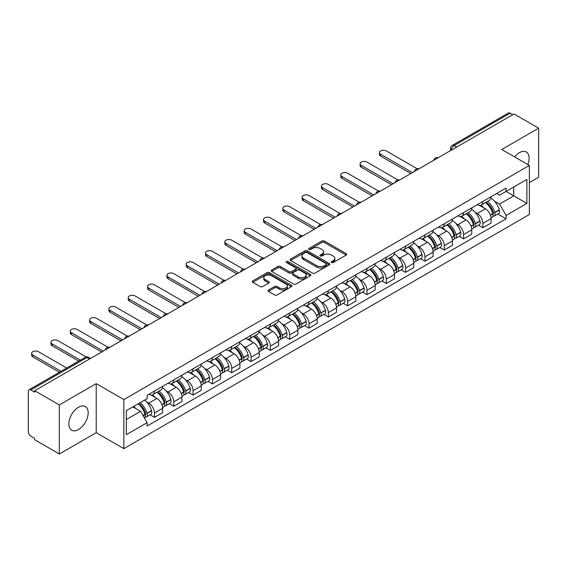<?xml version="1.0" encoding="UTF-8"?>
<svg xmlns="http://www.w3.org/2000/svg" width="567" height="567" viewBox="0 0 567 567"><rect width="100%" height="100%" fill="white"/><g stroke="black" fill="none" stroke-linecap="round" stroke-linejoin="round"><path stroke-width="0.85" d="M331.589 262.514A1.205 0.695 0 0 0 333.297 262.514L346.21 255.051A1.722 0.992 0 0 0 346.713 254.349A1.722 0.992 0 0 0 346.21 253.647L324.331 241.018A1.722 0.992 0 0 0 321.893 241.018L308.98 248.474A1.205 0.695 0 0 0 308.625 248.963A1.205 0.695 0 0 0 308.98 249.459A1.205 0.695 0 0 0 310.681 249.459L312.353 248.488A5.5 3.175 0 0 1 320.135 248.488L321.957 249.544A5.5 3.175 0 0 1 323.566 251.791A5.5 3.175 0 0 1 321.957 254.037L320.284 255.001A1.205 0.695 0 0 0 319.93 255.49A1.205 0.695 0 0 0 320.284 255.986A1.205 0.695 0 0 0 321.985 255.986L323.658 255.022A5.5 3.175 0 0 1 331.44 255.022L333.261 256.071A5.5 3.175 0 0 1 334.877 258.318A5.5 3.175 0 0 1 333.261 260.565L331.589 261.529A1.205 0.695 0 0 0 331.241 262.018A1.205 0.695 0 0 0 331.589 262.514L331.589 261.529M78.515 429.538A13.665 7.888 120 0 0 87.438 417.496A13.665 7.888 120 0 0 85.348 406.553A13.665 7.888 120 0 0 78.515 407.226A13.665 7.888 120 0 0 69.585 419.268A13.665 7.888 120 0 0 71.683 430.211A13.665 7.888 120 0 0 78.515 429.538M527.813 164.565A13.665 7.888 120 0 0 526.282 151.977A13.665 7.888 120 0 0 519.45 152.651A13.665 7.888 120 0 0 514.616 156.939M268.524 290.006A1.722 0.992 0 0 0 268.021 290.708A1.722 0.992 0 0 0 268.524 291.41L274.662 294.96A1.722 0.992 0 0 0 277.093 294.96L291.445 286.675A1.722 0.992 0 0 0 291.948 285.974A1.722 0.992 0 0 0 291.445 285.272L269.559 272.635A1.722 0.992 0 0 0 267.128 272.635L252.783 280.92A1.722 0.992 0 0 0 252.28 281.622A1.722 0.992 0 0 0 252.783 282.323L260.196 286.604A1.722 0.992 0 0 0 262.627 286.604L268.765 283.061A1.722 0.992 0 0 0 269.268 282.359A1.722 0.992 0 0 0 268.765 281.657L265.087 279.531A4.6 2.658 0 0 1 263.74 277.653A4.6 2.658 0 0 1 266.582 275.201A4.6 2.658 0 0 1 271.593 275.775L286.002 284.095A4.6 2.658 0 0 1 287.349 285.974A4.6 2.658 0 0 1 284.506 288.426A4.6 2.658 0 0 1 279.496 287.852L277.093 286.463A1.722 0.992 0 0 0 274.662 286.463L268.524 290.006L268.524 291.41M123.847 399.572L96.227 383.625L59.315 404.937L34.665 390.706L514 113.967L538.65 128.199L501.738 149.504L529.358 165.451L123.847 399.572L123.847 448.632L529.358 214.51L529.358 165.451M312.474 273.131A1.722 0.992 0 0 0 314.905 273.131L329.25 264.846A1.722 0.992 0 0 0 329.753 264.144A1.722 0.992 0 0 0 329.25 263.442L307.371 250.805A1.722 0.992 0 0 0 304.94 250.805L290.587 259.091A1.722 0.992 0 0 0 290.084 259.792A1.722 0.992 0 0 0 290.587 260.494L312.474 273.131M286.881 262.769A1.205 0.695 0 0 1 288.1 262.939L288.1 261.515L310.347 274.357A1.722 0.992 0 0 1 310.851 275.059A1.722 0.992 0 0 1 310.347 275.76L296.002 284.046A1.722 0.992 0 0 1 293.571 284.046L271.685 271.409L277.823 267.893L277.823 266.462L271.685 270.005A1.722 0.992 0 0 0 271.182 270.707A1.722 0.992 0 0 0 271.685 271.409L271.685 270.005M277.823 267.893A1.722 0.992 0 0 1 280.254 267.893L280.254 266.462A1.722 0.992 0 0 0 277.823 266.462M280.254 266.462L289.135 271.586A1.722 0.992 0 0 0 291.566 271.586L295.634 269.233A1.722 0.992 0 0 0 296.137 268.531A1.722 0.992 0 0 0 295.634 267.83L286.399 262.493A1.205 0.695 0 0 1 286.044 262.004A1.205 0.695 0 0 1 286.789 261.359A1.205 0.695 0 0 1 288.1 261.515M59.315 404.937L59.315 453.997L34.665 439.765L34.665 438.334L30.831 436.115A3.501 2.02 -120 0 1 28.35 431.827L28.35 391.35A3.501 2.02 -120 0 1 29.073 389.749L85.185 357.352A3.501 2.02 60 0 1 86.935 357.529L30.831 389.919A3.501 2.02 -120 0 0 29.073 389.749M529.358 182.617L538.65 177.251L538.65 128.199M59.315 453.997L96.227 432.685L123.847 448.632M34.665 390.706L34.665 392.137L30.831 389.919M456.655 147.073L454.054 145.57A3.501 2.02 60 0 0 452.303 145.4L508.408 113.003A3.501 2.02 60 0 1 510.165 113.18L454.054 145.57A3.501 2.02 120 0 0 451.58 149.865L451.58 150.007M512.766 114.683L510.165 113.18M482.914 201.42A8.058 4.649 60 0 1 481.241 205.041L489.42 200.321A8.058 4.649 -120 0 0 491.086 196.699M475.153 212.32L477.216 213.511A8.058 4.649 60 0 1 482.914 223.377L491.086 218.656A8.058 4.649 -120 0 0 485.387 208.791L479.54 205.41M491.086 218.656L491.086 223.015L482.914 227.736L478.477 225.177M481.241 205.041A8.058 4.649 60 0 1 477.279 204.673M482.914 223.377L482.914 227.736M463.593 212.575A8.058 4.649 60 0 1 461.921 216.197L470.1 211.477A8.058 4.649 -120 0 0 471.765 207.855M459.157 236.333L463.593 238.891L471.765 234.171L471.765 229.812A8.058 4.649 -120 0 0 466.067 219.946L460.22 216.566M461.921 216.197A8.058 4.649 60 0 1 457.959 215.829M455.833 223.476L457.895 224.66A8.058 4.649 60 0 1 463.593 234.532L463.593 238.891M444.266 223.731A8.058 4.649 60 0 1 442.6 227.353L450.772 222.633A8.058 4.649 -120 0 0 452.445 219.011M439.836 247.488L444.266 250.047L452.445 245.327L452.445 240.968A8.058 4.649 -120 0 0 446.746 231.102L440.892 227.721M442.6 227.353A8.058 4.649 60 0 1 438.631 226.984M436.512 234.632L438.574 235.815A8.058 4.649 60 0 1 444.266 245.688L444.266 250.047M424.945 234.887A8.058 4.649 60 0 1 423.28 238.509L431.452 233.788A8.058 4.649 -120 0 0 433.124 230.167M420.516 258.644L424.945 261.203L433.124 256.482L433.124 252.124A8.058 4.649 -120 0 0 427.426 242.258L421.572 238.877M423.28 238.509A8.058 4.649 60 0 1 419.311 238.14M417.192 245.787L419.247 246.971A8.058 4.649 60 0 1 424.945 256.844L424.945 261.203M405.625 246.043A8.058 4.649 60 0 1 403.959 249.664L412.131 244.944A8.058 4.649 -120 0 0 413.797 241.322M401.195 269.8L405.625 272.358L413.797 267.638L413.797 263.279A8.058 4.649 -120 0 0 408.105 253.406L402.251 250.033M403.959 249.664A8.058 4.649 60 0 1 399.99 249.296M397.864 256.936L399.926 258.127A8.058 4.649 60 0 1 405.625 268L405.625 272.358M386.304 257.198A8.058 4.649 60 0 1 384.632 260.82L392.811 256.1A8.058 4.649 -120 0 0 394.476 252.478M381.867 280.956L386.304 283.514L394.476 278.794L394.476 274.435A8.058 4.649 -120 0 0 388.778 264.562L382.931 261.189M384.632 260.82A8.058 4.649 60 0 1 380.67 260.451M378.543 268.092L380.606 269.282A8.058 4.649 60 0 1 386.304 279.155L386.304 283.514M366.984 268.354A8.058 4.649 60 0 1 365.311 271.969L373.49 267.255A8.058 4.649 -120 0 0 375.156 263.634M362.547 292.111L366.984 294.67L375.156 289.95L375.156 285.591A8.058 4.649 -120 0 0 369.457 275.718L363.61 272.344M365.311 271.969A8.058 4.649 60 0 1 361.349 271.607M359.223 279.248L361.285 280.438A8.058 4.649 60 0 1 366.984 290.311L366.984 294.67M347.656 279.51A8.058 4.649 60 0 1 345.99 283.124L354.162 278.411A8.058 4.649 -120 0 0 355.835 274.789M343.226 303.267L347.656 305.826L355.835 301.105L355.835 296.747A8.058 4.649 -120 0 0 350.137 286.874L344.282 283.5M345.99 283.124A8.058 4.649 60 0 1 342.021 282.763M339.902 290.403L341.965 291.594A8.058 4.649 60 0 1 347.656 301.467L347.656 305.826M328.336 290.665A8.058 4.649 60 0 1 326.67 294.28L334.842 289.567A8.058 4.649 -120 0 0 336.514 285.945M323.906 314.423L328.336 316.981L336.514 312.261L336.514 307.902A8.058 4.649 -120 0 0 330.816 298.029L324.962 294.656M326.67 294.28A8.058 4.649 60 0 1 322.701 293.919M320.582 301.559L322.637 302.75A8.058 4.649 60 0 1 328.336 312.623L328.336 316.981M309.015 301.821A8.058 4.649 60 0 1 307.349 305.436L315.521 300.716A8.058 4.649 -120 0 0 317.187 297.101M304.585 325.578L309.015 328.137L317.187 323.417L317.187 319.058A8.058 4.649 -120 0 0 311.496 309.185L305.641 305.811M307.349 305.436A8.058 4.649 60 0 1 303.38 305.074M301.254 312.715L303.317 313.905A8.058 4.649 60 0 1 309.015 323.778L309.015 328.137M289.694 312.977A8.058 4.649 60 0 1 288.022 316.592L296.201 311.871A8.058 4.649 -120 0 0 297.866 308.257M285.258 336.734L289.694 339.293L297.866 334.573L297.866 330.214A8.058 4.649 -120 0 0 292.168 320.341L286.321 316.967M288.022 316.592A8.058 4.649 60 0 1 284.06 316.23M281.934 323.87L283.996 325.061A8.058 4.649 60 0 1 289.694 334.934L289.694 339.293M270.374 324.133A8.058 4.649 60 0 1 268.701 327.747L276.88 323.027A8.058 4.649 -120 0 0 278.546 319.412M265.937 347.89L270.374 350.449L278.546 345.728L278.546 341.369A8.058 4.649 -120 0 0 272.847 331.497L267 328.123M268.701 327.747A8.058 4.649 60 0 1 264.732 327.386M262.613 335.026L264.676 336.217A8.058 4.649 60 0 1 270.374 346.09L270.374 350.449M251.046 335.288A8.058 4.649 60 0 1 249.381 338.903L257.553 334.183A8.058 4.649 -120 0 0 259.225 330.568M246.617 359.046L251.046 361.604L259.225 356.884L259.225 352.525A8.058 4.649 -120 0 0 253.527 342.652L247.673 339.279M249.381 338.903A8.058 4.649 60 0 1 245.412 338.542M243.293 346.182L245.348 347.373A8.058 4.649 60 0 1 251.046 357.238L251.046 361.604M231.726 346.444A8.058 4.649 60 0 1 230.06 350.059L238.232 345.338A8.058 4.649 -120 0 0 239.898 341.724M227.296 370.201L231.726 372.76L239.905 368.04L239.905 363.681A8.058 4.649 -120 0 0 234.206 353.808L228.352 350.434M230.06 350.059A8.058 4.649 60 0 1 226.091 349.697M223.965 357.338L226.027 358.528A8.058 4.649 60 0 1 231.726 368.394L231.726 372.76M212.405 357.6A8.058 4.649 60 0 1 210.733 361.214L218.912 356.494A8.058 4.649 -120 0 0 220.577 352.88M207.969 381.357L212.405 383.916L220.577 379.195L220.577 374.83A8.058 4.649 -120 0 0 214.879 364.964L209.032 361.583M210.733 361.214A8.058 4.649 60 0 1 206.771 360.853M204.644 368.493L206.707 369.684A8.058 4.649 60 0 1 212.405 379.55L212.405 383.916M193.085 368.756A8.058 4.649 60 0 1 191.412 372.37L199.591 367.65A8.058 4.649 -120 0 0 201.257 364.035M188.648 392.513L193.085 395.071L201.257 390.351L201.257 385.985A8.058 4.649 -120 0 0 195.558 376.119L189.711 372.739M191.412 372.37A8.058 4.649 60 0 1 187.45 372.009M185.324 379.649L187.386 380.84A8.058 4.649 60 0 1 193.085 390.706L193.085 395.071M173.757 379.911A8.058 4.649 60 0 1 172.092 383.526L180.263 378.806A8.058 4.649 -120 0 0 181.936 375.191M169.327 403.669L173.764 406.227L181.936 401.507L181.936 397.141A8.058 4.649 -120 0 0 176.238 387.275L170.383 383.894M172.092 383.526A8.058 4.649 60 0 1 168.123 383.164M166.003 390.805L168.066 391.995A8.058 4.649 60 0 1 173.764 401.861L173.764 406.227M154.437 391.067A8.058 4.649 60 0 1 152.771 394.682L160.943 389.961A8.058 4.649 -120 0 0 162.616 386.347M150.007 414.824L154.437 417.383L162.616 412.663L162.616 408.297A8.058 4.649 -120 0 0 156.917 398.431L151.063 395.05M152.771 394.682A8.058 4.649 60 0 1 148.802 394.32M146.683 401.96L148.738 403.151A8.058 4.649 60 0 1 154.437 413.017L154.437 417.383M496.6 193.517L499.513 195.204L526.885 179.399L513.752 186.975L513.752 195.842L499.513 204.07L494.474 201.165M126.321 419.523L140.566 411.302L147.129 422.67L126.321 434.683L126.321 410.657L147.129 398.644L147.129 395.284L506.076 188.053L506.076 191.412L526.885 203.425L506.076 215.439L499.513 204.07M526.885 179.399L526.885 203.425M147.129 422.67L147.129 426.037L506.076 218.798L506.076 215.439M96.227 383.625L96.227 432.685M140.566 411.302L132.884 406.872M497.805 214.021L506.076 218.798M332.071 262.684L333.261 261.997A5.5 3.175 0 0 0 334.877 259.75L334.877 258.318M323.566 251.791L323.566 253.222A5.5 3.175 0 0 1 321.957 255.469L320.766 256.156M346.189 255.065L324.331 242.449A1.722 0.992 0 0 0 321.893 242.449L309.462 249.629M329.229 264.86L307.371 252.237A1.722 0.992 0 0 0 304.94 252.237L290.616 260.508M326.209 264.633A1.205 0.695 0 0 0 326.564 264.144A1.205 0.695 0 0 0 326.209 263.655L307.002 252.563A1.205 0.695 0 0 0 305.301 252.563L303.536 253.577A5.5 3.175 0 0 0 301.928 255.823A5.5 3.175 0 0 0 303.536 258.07L316.67 265.654A5.5 3.175 0 0 0 324.452 265.654L326.209 264.633L326.209 266.065A1.205 0.695 0 0 0 326.564 265.576L326.564 264.144M301.928 255.823L301.928 257.255A5.5 3.175 0 0 0 303.536 259.502L303.536 258.07M326.209 266.065L324.452 267.085A5.5 3.175 0 0 1 316.67 267.085L303.536 259.502M280.254 267.893L289.135 273.018A1.722 0.992 0 0 0 291.566 273.018L295.634 270.665A1.722 0.992 0 0 0 296.137 269.963L296.137 268.531M288.1 262.939L310.326 275.775M298.341 276.902A4.6 2.658 0 0 0 303.352 277.476A4.6 2.658 0 0 0 306.194 275.023A4.6 2.658 0 0 0 304.848 273.145L299.773 270.218A1.722 0.992 0 0 0 297.335 270.218L293.267 272.564A1.722 0.992 0 0 0 292.763 273.266A1.722 0.992 0 0 0 293.267 273.967L298.341 276.902L298.341 278.333A4.6 2.658 0 0 0 303.352 278.907A4.6 2.658 0 0 0 306.194 276.455L306.194 275.023M292.763 273.266L292.763 274.697A1.722 0.992 0 0 0 293.267 275.399L293.267 273.967M298.341 278.333L293.267 275.399M287.349 285.974L287.349 287.405A4.6 2.658 0 0 1 284.506 289.857A4.6 2.658 0 0 1 279.496 289.283L277.093 287.894A1.722 0.992 0 0 0 274.662 287.894L268.545 291.424M263.74 277.653L263.74 279.084A4.6 2.658 0 0 0 265.087 280.963L265.087 279.531M268.765 281.657L268.765 283.061L265.087 280.963M291.417 286.689L269.559 274.067A1.722 0.992 0 0 0 267.128 274.067L252.804 282.338M485.954 202.32A11.035 6.372 60 0 1 486.011 202.355A11.035 6.372 60 0 1 493.269 212.256L493.333 212.483A2.148 1.24 60 0 1 492.999 214.17A2.148 1.24 60 0 1 492.95 214.191M417.156 168.746L386.304 150.935A4.026 2.325 -0 0 0 381.91 150.432A4.026 2.325 -0 0 0 379.422 152.58A4.026 2.325 -0 0 0 380.606 154.224L380.606 156.088A4.026 2.325 180 0 1 379.422 154.444L379.422 152.58M485.472 202.596A13.31 7.683 60 0 1 492.787 213.582L492.851 213.809A4.423 2.551 60 0 1 492.156 217.281L491.057 217.919M492.907 216.303A4.423 2.551 -120 0 0 494.133 216.14A4.423 2.551 -120 0 0 494.835 212.668L494.771 212.441A13.31 7.683 -120 0 0 487.45 201.455M490.923 198.117A13.31 7.683 60 0 1 499.293 209.825L499.357 210.059A4.423 2.551 60 0 1 498.655 213.532L494.133 216.14M410.827 173.53L380.606 156.088M480.929 205.197A13.31 7.683 60 0 1 483.708 207.82M412.436 172.602L380.606 154.224M490.186 207.834L491.88 208.819M466.634 213.475A11.035 6.372 60 0 1 466.691 213.511A11.035 6.372 60 0 1 473.948 223.412L474.012 223.639A2.148 1.24 60 0 1 473.672 225.326A2.148 1.24 60 0 1 473.629 225.347M397.836 179.902L366.984 162.091A4.026 2.325 -0 0 0 362.589 161.588A4.026 2.325 -0 0 0 360.102 163.735A4.026 2.325 -0 0 0 361.285 165.38L361.285 167.244A4.026 2.325 180 0 1 360.102 165.599L360.102 163.735M466.152 213.752A13.31 7.683 60 0 1 473.466 224.738L473.53 224.964A4.423 2.551 60 0 1 472.828 228.437L471.73 229.075M473.587 227.459A4.423 2.551 -120 0 0 474.813 227.296A4.423 2.551 -120 0 0 475.515 223.823L475.444 223.596A13.31 7.683 -120 0 0 468.129 212.611M471.595 209.273A13.31 7.683 60 0 1 479.966 220.981L480.036 221.215A4.423 2.551 60 0 1 479.335 224.688L474.813 227.296M391.506 184.686L361.285 167.244M461.609 216.353A13.31 7.683 60 0 1 464.387 218.975M393.115 183.758L361.285 165.38M470.858 218.99L472.559 219.975M447.313 224.631A11.035 6.372 60 0 1 447.363 224.66A11.035 6.372 60 0 1 454.628 234.568L454.691 234.795A2.148 1.24 60 0 1 454.351 236.482A2.148 1.24 60 0 1 454.302 236.503M378.508 191.058L347.656 173.247A4.026 2.325 -0 0 0 343.269 172.744A4.026 2.325 -0 0 0 340.781 174.891A4.026 2.325 -0 0 0 341.965 176.535L341.965 178.399A4.026 2.325 180 0 1 340.781 176.755L340.781 174.891M446.824 224.908A13.31 7.683 60 0 1 454.146 235.893L454.21 236.12A4.423 2.551 60 0 1 453.508 239.593L452.409 240.231M454.266 238.615A4.423 2.551 -120 0 0 455.492 238.452A4.423 2.551 -120 0 0 456.187 234.979L456.123 234.752A13.31 7.683 -120 0 0 448.809 223.767M452.275 220.428A13.31 7.683 60 0 1 460.645 232.137L460.709 232.371A4.423 2.551 60 0 1 460.014 235.844L455.492 238.452M372.186 195.842L341.965 178.399M442.288 227.502A13.31 7.683 60 0 1 445.067 230.131M373.795 194.913L341.965 176.535M451.538 230.145L453.239 231.13M427.986 235.787A11.035 6.372 60 0 1 428.042 235.815A11.035 6.372 60 0 1 435.307 245.724L435.371 245.95A2.148 1.24 60 0 1 435.031 247.637A2.148 1.24 60 0 1 434.981 247.659M359.187 202.213L328.336 184.403A4.026 2.325 -0 0 0 323.948 183.899A4.026 2.325 -0 0 0 321.461 186.047A4.026 2.325 -0 0 0 322.637 187.691L322.637 189.555A4.026 2.325 180 0 1 321.461 187.904L321.461 186.047M427.504 236.063A13.31 7.683 60 0 1 434.818 247.049L434.889 247.276A4.423 2.551 60 0 1 434.187 250.749L433.089 251.387M434.946 249.771A4.423 2.551 -120 0 0 436.172 249.608A4.423 2.551 -120 0 0 436.866 246.135L436.803 245.908A13.31 7.683 -120 0 0 429.488 234.922M432.954 231.584A13.31 7.683 60 0 1 441.324 243.293L441.388 243.527A4.423 2.551 60 0 1 440.694 246.999L436.172 249.608M352.858 206.998L322.637 189.555M422.968 238.657A13.31 7.683 60 0 1 425.746 241.287M354.474 206.069L322.637 187.691M432.217 241.301L433.918 242.286M408.665 246.943A11.035 6.372 60 0 1 408.722 246.971A11.035 6.372 60 0 1 415.98 256.879L416.05 257.106A2.148 1.24 60 0 1 415.71 258.793A2.148 1.24 60 0 1 415.661 258.814M339.867 213.369L309.015 195.558A4.026 2.325 -0 0 0 304.628 195.055A4.026 2.325 -0 0 0 302.14 197.203A4.026 2.325 -0 0 0 303.317 198.847L303.317 200.711A4.026 2.325 180 0 1 302.14 199.06L302.14 197.203M408.183 247.219A13.31 7.683 60 0 1 415.498 258.205L415.561 258.432A4.423 2.551 60 0 1 414.867 261.904L413.768 262.542M415.625 260.926A4.423 2.551 -120 0 0 416.844 260.763A4.423 2.551 -120 0 0 417.546 257.29L417.482 257.064A13.31 7.683 -120 0 0 410.168 246.078M413.634 242.74A13.31 7.683 60 0 1 422.004 254.448L422.068 254.682A4.423 2.551 60 0 1 421.366 258.155L416.844 260.763M333.538 218.153L303.317 200.711M403.64 249.813A13.31 7.683 60 0 1 406.426 252.443M335.147 217.225L303.317 198.847M412.896 252.457L414.59 253.442M389.345 258.098A11.035 6.372 60 0 1 389.401 258.127A11.035 6.372 60 0 1 396.659 268.035L396.723 268.262A2.148 1.24 60 0 1 396.39 269.949A2.148 1.24 60 0 1 396.34 269.97M320.546 224.525L289.694 206.714A4.026 2.325 -0 0 0 285.3 206.211A4.026 2.325 -0 0 0 282.813 208.358A4.026 2.325 -0 0 0 283.996 210.003L283.996 211.86A4.026 2.325 180 0 1 282.813 210.215L282.813 208.358M388.863 258.375A13.31 7.683 60 0 1 396.177 269.36L396.241 269.587A4.423 2.551 60 0 1 395.546 273.06L394.441 273.698M396.298 272.082A4.423 2.551 -120 0 0 397.524 271.919A4.423 2.551 -120 0 0 398.225 268.446L398.162 268.219A13.31 7.683 -120 0 0 390.84 257.234M394.313 253.896A13.31 7.683 60 0 1 402.676 265.604L402.747 265.838A4.423 2.551 60 0 1 402.046 269.311L397.524 271.919M314.217 229.309L283.996 211.86M384.32 260.969A13.31 7.683 60 0 1 387.098 263.598M315.826 228.381L283.996 210.003M393.576 263.612L395.27 264.591M370.024 269.254A11.035 6.372 60 0 1 370.081 269.282A11.035 6.372 60 0 1 377.338 279.191L377.402 279.418A2.148 1.24 60 0 1 377.062 281.104A2.148 1.24 60 0 1 377.02 281.126M301.226 235.681L270.374 217.87A4.026 2.325 -0 0 0 265.98 217.367A4.026 2.325 -0 0 0 263.492 219.514A4.026 2.325 -0 0 0 264.676 221.158L264.676 223.015A4.026 2.325 180 0 1 263.492 221.371L263.492 219.514M369.542 269.531A13.31 7.683 60 0 1 376.857 280.516L376.92 280.743A4.423 2.551 60 0 1 376.219 284.216L375.12 284.854M376.977 283.238A4.423 2.551 -120 0 0 378.203 283.075A4.423 2.551 -120 0 0 378.905 279.602L378.834 279.375A13.31 7.683 -120 0 0 371.52 268.389M374.985 265.051A13.31 7.683 60 0 1 383.356 276.76L383.42 276.994A4.423 2.551 60 0 1 382.725 280.459L378.203 283.075M294.897 240.465L264.676 223.015M364.999 272.125A13.31 7.683 60 0 1 367.777 274.754M296.506 239.536L264.676 221.158M374.248 274.768L375.949 275.746M350.697 280.41A11.035 6.372 60 0 1 350.753 280.438A11.035 6.372 60 0 1 358.018 290.339L358.082 290.573A2.148 1.24 60 0 1 357.742 292.253A2.148 1.24 60 0 1 357.692 292.281M281.898 246.836L251.046 229.025A4.026 2.325 -0 0 0 246.659 228.522A4.026 2.325 -0 0 0 244.171 230.67A4.026 2.325 -0 0 0 245.348 232.314L245.348 234.171A4.026 2.325 180 0 1 244.171 232.527L244.171 230.67M350.215 280.686A13.31 7.683 60 0 1 357.536 291.672L357.6 291.899A4.423 2.551 60 0 1 356.898 295.372L355.8 296.009M357.657 294.393A4.423 2.551 -120 0 0 358.883 294.23A4.423 2.551 -120 0 0 359.577 290.758L359.513 290.524A13.31 7.683 -120 0 0 352.199 279.545M355.665 276.207A13.31 7.683 60 0 1 364.035 287.916L364.099 288.142A4.423 2.551 60 0 1 363.404 291.615L358.883 294.23M275.569 251.62L245.348 234.171M345.679 283.28A13.31 7.683 60 0 1 348.457 285.91M277.185 250.692L245.348 232.314M354.928 285.924L356.629 286.902M331.376 291.566A11.035 6.372 60 0 1 331.433 291.594A11.035 6.372 60 0 1 338.697 301.495L338.761 301.729A2.148 1.24 60 0 1 338.421 303.409A2.148 1.24 60 0 1 338.371 303.437M262.578 257.992L231.726 240.181A4.026 2.325 -0 0 0 227.339 239.678A4.026 2.325 -0 0 0 224.851 241.825A4.026 2.325 -0 0 0 226.027 243.47L226.027 245.327A4.026 2.325 180 0 1 224.851 243.682L224.851 241.825M330.894 291.842A13.31 7.683 60 0 1 338.208 302.828L338.279 303.054A4.423 2.551 60 0 1 337.578 306.527L336.479 307.165M338.336 305.549A4.423 2.551 -120 0 0 339.562 305.386A4.423 2.551 -120 0 0 340.257 301.913L340.193 301.679A13.31 7.683 -120 0 0 332.879 290.701M336.344 287.363A13.31 7.683 60 0 1 344.715 299.071L344.779 299.298A4.423 2.551 60 0 1 344.077 302.771L339.562 305.386M256.249 262.776L226.027 245.327M326.358 294.436A13.31 7.683 60 0 1 329.136 297.065M257.857 261.848L226.027 243.47M335.607 297.08L337.301 298.058M312.056 302.721A11.035 6.372 60 0 1 312.112 302.75A11.035 6.372 60 0 1 319.37 312.651L319.441 312.885A2.148 1.24 60 0 1 319.101 314.565A2.148 1.24 60 0 1 319.051 314.593M243.257 269.148L212.405 251.337A4.026 2.325 -0 0 0 208.011 250.834A4.026 2.325 -0 0 0 205.53 252.981A4.026 2.325 -0 0 0 206.707 254.626L206.707 256.482A4.026 2.325 180 0 1 205.53 254.838L205.53 252.981M311.574 302.998A13.31 7.683 60 0 1 318.888 313.983L318.952 314.21A4.423 2.551 60 0 1 318.257 317.683L317.159 318.321M319.008 316.705A4.423 2.551 -120 0 0 320.235 316.542A4.423 2.551 -120 0 0 320.936 313.069L320.872 312.835A13.31 7.683 -120 0 0 313.558 301.857M317.024 298.518A13.31 7.683 60 0 1 325.394 310.227L325.458 310.454A4.423 2.551 60 0 1 324.756 313.927L320.235 316.542M236.928 273.932L206.707 256.482M307.03 305.592A13.31 7.683 60 0 1 309.816 308.214M238.537 273.003L206.707 254.626M316.287 308.235L317.981 309.213M292.735 313.877A11.035 6.372 60 0 1 292.792 313.905A11.035 6.372 60 0 1 300.049 323.807L300.113 324.041A2.148 1.24 60 0 1 299.78 325.72A2.148 1.24 60 0 1 299.73 325.749M223.937 280.304L193.085 262.493A4.026 2.325 -0 0 0 188.691 261.989A4.026 2.325 -0 0 0 186.203 264.137A4.026 2.325 -0 0 0 187.386 265.781L187.386 267.638A4.026 2.325 180 0 1 186.203 265.994L186.203 264.137M292.253 314.153A13.31 7.683 60 0 1 299.567 325.139L299.631 325.366A4.423 2.551 60 0 1 298.937 328.839L297.831 329.477M299.688 327.861A4.423 2.551 -120 0 0 300.914 327.698A4.423 2.551 -120 0 0 301.616 324.225L301.552 323.991A13.31 7.683 -120 0 0 294.23 313.012M297.703 309.674A13.31 7.683 60 0 1 306.067 321.383L306.137 321.609A4.423 2.551 60 0 1 305.436 325.082L300.914 327.698M217.608 285.088L187.386 267.638M287.71 316.747A13.31 7.683 60 0 1 290.488 319.37M219.216 284.159L187.386 265.781M296.966 319.391L298.66 320.369M273.414 325.033A11.035 6.372 60 0 1 273.464 325.061A11.035 6.372 60 0 1 280.729 334.962L280.793 335.196A2.148 1.24 60 0 1 280.452 336.876A2.148 1.24 60 0 1 280.403 336.904M204.609 291.459L173.764 273.648A4.026 2.325 -0 0 0 169.37 273.145A4.026 2.325 -0 0 0 166.882 275.293A4.026 2.325 -0 0 0 168.066 276.937L168.066 278.794A4.026 2.325 180 0 1 166.882 277.15L166.882 275.293M272.933 325.309A13.31 7.683 60 0 1 280.247 336.295L280.311 336.522A4.423 2.551 60 0 1 279.609 339.994L278.51 340.632M280.367 339.016A4.423 2.551 -120 0 0 281.593 338.853A4.423 2.551 -120 0 0 282.295 335.38L282.224 335.147A13.31 7.683 -120 0 0 274.91 324.168M278.376 320.83A13.31 7.683 60 0 1 286.746 332.538L286.81 332.765A4.423 2.551 60 0 1 286.115 336.238L281.593 338.853M198.287 296.243L168.066 278.794M268.389 327.903A13.31 7.683 60 0 1 271.168 330.526M199.896 295.315L168.066 276.937M277.639 330.547L279.34 331.525M254.087 336.188A11.035 6.372 60 0 1 254.144 336.217A11.035 6.372 60 0 1 261.408 346.118L261.472 346.352A2.148 1.24 60 0 1 261.132 348.032A2.148 1.24 60 0 1 261.082 348.06M185.289 302.615L154.437 284.804A4.026 2.325 -0 0 0 150.049 284.301A4.026 2.325 -0 0 0 147.562 286.448A4.026 2.325 -0 0 0 148.738 288.093L148.738 289.95A4.026 2.325 180 0 1 147.562 288.305L147.562 286.448M253.605 336.465A13.31 7.683 60 0 1 260.926 347.451L260.99 347.677A4.423 2.551 60 0 1 260.288 351.15L259.19 351.788M261.047 350.172A4.423 2.551 -120 0 0 262.273 350.009A4.423 2.551 -120 0 0 262.968 346.536L262.904 346.302A13.31 7.683 -120 0 0 255.589 335.324M259.055 331.986A13.31 7.683 60 0 1 267.426 343.694L267.489 343.921A4.423 2.551 60 0 1 266.795 347.394L262.273 350.009M178.959 307.399L148.738 289.95M249.069 339.059A13.31 7.683 60 0 1 251.847 341.681M180.575 306.471L148.738 288.093M258.318 341.703L260.019 342.681M234.766 347.344A11.035 6.372 60 0 1 234.823 347.373A11.035 6.372 60 0 1 242.088 357.274L242.152 357.508A2.148 1.24 60 0 1 241.811 359.187A2.148 1.24 60 0 1 241.762 359.216M165.968 313.771L135.116 295.96A4.026 2.325 -0 0 0 130.729 295.457A4.026 2.325 -0 0 0 128.241 297.604A4.026 2.325 -0 0 0 129.418 299.248L129.418 301.105A4.026 2.325 180 0 1 128.241 299.461L128.241 297.604M234.284 347.621A13.31 7.683 60 0 1 241.599 358.606L241.662 358.833A4.423 2.551 60 0 1 240.968 362.306L239.869 362.944M241.726 361.328A4.423 2.551 -120 0 0 242.952 361.165A4.423 2.551 -120 0 0 243.647 357.692L243.583 357.458A13.31 7.683 -120 0 0 236.269 346.472M239.735 343.141A13.31 7.683 60 0 1 248.105 354.85L248.169 355.077A4.423 2.551 60 0 1 247.467 358.55L242.952 361.165M159.639 318.555L129.418 301.105M229.741 350.215A13.31 7.683 60 0 1 232.527 352.837M161.248 317.626L129.418 299.248M238.998 352.858L240.692 353.836M215.446 358.5A11.035 6.372 60 0 1 215.503 358.528A11.035 6.372 60 0 1 222.76 368.43L222.824 368.663A2.148 1.24 60 0 1 222.491 370.343A2.148 1.24 60 0 1 222.441 370.371M146.647 324.926L115.796 307.116A4.026 2.325 -0 0 0 111.401 306.612A4.026 2.325 -0 0 0 108.914 308.76A4.026 2.325 -0 0 0 110.097 310.404L110.097 312.261A4.026 2.325 180 0 1 108.914 310.617L108.914 308.76M214.964 358.776A13.31 7.683 60 0 1 222.278 369.762L222.342 369.989A4.423 2.551 60 0 1 221.647 373.462L220.549 374.092M222.399 372.484A4.423 2.551 -120 0 0 223.625 372.313A4.423 2.551 -120 0 0 224.326 368.841L224.263 368.614A13.31 7.683 -120 0 0 216.941 357.628M220.414 354.297A13.31 7.683 60 0 1 228.785 366.006L228.848 366.232A4.423 2.551 60 0 1 228.147 369.705L223.625 372.313M140.318 329.71L110.097 312.261M210.421 361.37A13.31 7.683 60 0 1 213.199 363.993M141.927 328.782L110.097 310.404M219.677 364.014L221.371 364.992M196.125 369.656A11.035 6.372 60 0 1 196.182 369.684A11.035 6.372 60 0 1 203.44 379.585L203.503 379.812A2.148 1.24 60 0 1 203.163 381.499A2.148 1.24 60 0 1 203.121 381.527M127.327 336.082L96.475 318.271A4.026 2.325 -0 0 0 92.081 317.768A4.026 2.325 -0 0 0 89.593 319.916A4.026 2.325 -0 0 0 90.777 321.56L90.777 323.417A4.026 2.325 180 0 1 89.593 321.772L89.593 319.916M195.643 369.932A13.31 7.683 60 0 1 202.958 380.918L203.021 381.144A4.423 2.551 60 0 1 202.32 384.617L201.221 385.248M203.078 383.639A4.423 2.551 -120 0 0 204.304 383.469A4.423 2.551 -120 0 0 205.006 379.996L204.935 379.77A13.31 7.683 -120 0 0 197.621 368.784M201.094 365.453A13.31 7.683 60 0 1 209.457 377.161L209.528 377.388A4.423 2.551 60 0 1 208.826 380.861L204.304 383.469M120.998 340.866L90.777 323.417M191.1 372.526A13.31 7.683 60 0 1 193.879 375.148M122.607 339.938L90.777 321.56M200.349 375.17L202.05 376.148M176.805 380.804A11.035 6.372 60 0 1 176.854 380.84A11.035 6.372 60 0 1 184.119 390.741L184.183 390.968A2.148 1.24 60 0 1 183.843 392.655A2.148 1.24 60 0 1 183.793 392.683M107.999 347.238L77.147 329.427A4.026 2.325 -0 0 0 72.76 328.924A4.026 2.325 -0 0 0 70.273 331.071A4.026 2.325 -0 0 0 71.456 332.716L71.456 334.573A4.026 2.325 180 0 1 70.273 332.928L70.273 331.071M176.316 381.088A13.31 7.683 60 0 1 183.637 392.073L183.701 392.3A4.423 2.551 60 0 1 182.999 395.773L181.901 396.404M183.758 394.795A4.423 2.551 -120 0 0 184.984 394.625A4.423 2.551 -120 0 0 185.678 391.152L185.615 390.925A13.31 7.683 -120 0 0 178.3 379.94M181.766 376.601A13.31 7.683 60 0 1 190.136 388.317L190.2 388.544A4.423 2.551 60 0 1 189.506 392.017L184.984 394.625M101.677 352.022L71.456 334.573M171.78 383.682A13.31 7.683 60 0 1 174.558 386.304M103.286 351.093L71.456 332.716M181.029 386.325L182.73 387.304M157.477 391.96A11.035 6.372 60 0 1 157.534 391.995A11.035 6.372 60 0 1 164.799 401.897L164.862 402.123A2.148 1.24 60 0 1 164.522 403.81A2.148 1.24 60 0 1 164.473 403.839M86.205 356.962L57.827 340.583A4.026 2.325 -0 0 0 53.44 340.072A4.026 2.325 -0 0 0 50.952 342.227A4.026 2.325 -0 0 0 52.129 343.871L52.129 345.728A4.026 2.325 180 0 1 50.952 344.084L50.952 342.227M156.995 392.244A13.31 7.683 60 0 1 164.31 403.229L164.38 403.456A4.423 2.551 60 0 1 163.679 406.929L162.58 407.56M164.437 405.951A4.423 2.551 -120 0 0 165.663 405.781A4.423 2.551 -120 0 0 166.358 402.308L166.294 402.081A13.31 7.683 -120 0 0 158.98 391.095M162.445 387.757A13.31 7.683 60 0 1 170.816 399.473L170.88 399.7A4.423 2.551 60 0 1 170.185 403.172L165.663 405.781M78.728 361.08L52.129 345.728M152.459 394.838A13.31 7.683 60 0 1 155.238 397.46M80.337 360.151L52.129 343.871M161.708 397.481L163.409 398.459M138.752 403.484A11.035 6.372 60 0 1 145.471 413.052L145.542 413.279A2.148 1.24 60 0 1 145.202 414.966A2.148 1.24 60 0 1 145.152 414.994M66.708 368.018L38.506 351.738A4.026 2.325 -0 0 0 34.119 351.228A4.026 2.325 -0 0 0 31.632 353.383A4.026 2.325 -0 0 0 32.808 355.027L32.808 356.884A4.026 2.325 180 0 1 31.632 355.24L31.632 353.383M138.192 403.803A13.31 7.683 60 0 1 144.989 414.385L145.053 414.612A4.423 2.551 60 0 1 144.45 418.028M145.117 417.106A4.423 2.551 -120 0 0 146.336 416.936A4.423 2.551 -120 0 0 147.037 413.463L146.973 413.237A13.31 7.683 -120 0 0 140.177 402.662M144.691 400.054A13.31 7.683 60 0 1 151.495 410.628L151.559 410.855A4.423 2.551 60 0 1 150.857 414.328L146.336 416.936M59.4 372.236L32.808 356.884M133.67 406.419A13.31 7.683 60 0 1 135.917 408.616M61.016 371.307L32.808 355.027M142.388 408.637L144.082 409.615M451.701 149.936L451.58 149.865A3.501 2.02 0 0 1 450.552 148.434L450.552 150.602M173.764 401.861L181.936 397.141M193.085 390.706L201.257 385.985M212.405 379.55L220.577 374.83M231.726 368.394L239.905 363.681M251.046 357.238L259.225 352.525M270.374 346.09L278.546 341.369M289.694 334.934L297.866 330.214M309.015 323.778L317.187 319.058M328.336 312.623L336.514 307.902M347.656 301.467L355.835 296.747M366.984 290.311L375.156 285.591M386.304 279.155L394.476 274.435M405.625 268L413.797 263.279M424.945 256.844L433.124 252.124M444.266 245.688L452.445 240.968M463.593 234.532L471.765 229.812M154.437 413.017L162.616 408.297M148.738 403.151L156.917 398.431M168.066 391.995L176.238 387.275M187.386 380.84L195.558 376.119M206.707 369.684L214.879 364.964M226.027 358.528L234.206 353.808M245.348 347.373L253.527 342.652M264.676 336.217L272.847 331.497M283.996 325.061L292.168 320.341M303.317 313.905L311.496 309.185M322.637 302.75L330.816 298.029M341.965 291.594L350.137 286.874M361.285 280.438L369.457 275.718M380.606 269.282L388.778 264.562M399.926 258.127L408.105 253.406M419.247 246.971L427.426 242.258M438.574 235.815L446.746 231.102M457.895 224.66L466.067 219.946M477.216 213.511L485.387 208.791M437.986 157.853A3.501 2.02 120 0 0 436.434 158.746M418.659 169.009A3.501 2.02 120 0 0 417.114 169.902M399.338 180.164A3.501 2.02 120 0 0 397.793 181.057M380.018 191.32A3.501 2.02 120 0 0 378.472 192.213M360.697 202.476A3.501 2.02 120 0 0 359.145 203.369M341.369 213.631A3.501 2.02 120 0 0 339.824 214.524M322.049 224.787A3.501 2.02 120 0 0 320.504 225.68M302.728 235.943A3.501 2.02 120 0 0 301.183 236.836M283.408 247.099A3.501 2.02 120 0 0 281.863 247.992M264.087 258.254A3.501 2.02 120 0 0 262.535 259.147M244.76 269.41A3.501 2.02 120 0 0 243.215 270.303M225.439 280.566A3.501 2.02 120 0 0 223.894 281.459M206.119 291.721A3.501 2.02 120 0 0 204.574 292.615M186.798 302.877A3.501 2.02 120 0 0 185.246 303.77M167.478 314.033A3.501 2.02 120 0 0 165.925 314.926M148.15 325.189A3.501 2.02 120 0 0 146.605 326.082M128.829 336.344A3.501 2.02 120 0 0 127.284 337.237M109.509 347.5A3.501 2.02 120 0 0 107.964 348.393M89.536 359.031L86.935 357.529A3.501 2.02 120 0 1 88.686 357.352A3.501 3.501 0 0 0 85.185 357.352M333.261 261.997L333.261 260.565M320.284 255.986L320.284 255.001M321.957 255.469L321.957 254.037M308.98 249.459L308.98 248.474M321.893 242.449L321.893 241.018M324.331 242.449L324.331 241.018M346.21 255.051L346.21 253.647M290.587 260.494L290.587 259.091M304.94 252.237L304.94 250.805M307.371 252.237L307.371 250.805M329.25 264.846L329.25 263.442M316.67 267.085L316.67 265.654M324.452 267.085L324.452 265.654M289.135 273.018L289.135 271.586M291.566 273.018L291.566 271.586M295.634 270.665L295.634 269.233M310.347 275.76L310.347 274.357M274.662 287.894L274.662 286.463M277.093 287.894L277.093 286.463M279.496 289.283L279.496 287.852M252.783 282.323L252.783 280.92M267.128 274.067L267.128 272.635M269.559 274.067L269.559 272.635M291.445 286.675L291.445 285.272M490.434 215.212L492.851 213.809M494.835 212.668L499.357 210.059M494.771 212.441L499.293 209.825M490.349 214.992L493.439 213.185M471.106 226.368L473.53 224.964M475.515 223.823L480.036 221.215M475.444 223.596L479.966 220.981M473.459 224.723L474.118 224.341M471.028 226.148L473.466 224.738M451.786 237.523L454.21 236.12M456.187 234.979L460.709 232.371M456.123 234.752L460.645 232.137M454.139 235.879L454.798 235.496M451.708 237.304L454.146 235.893M432.465 248.679L434.889 247.276M436.866 246.135L441.388 243.527M436.803 245.908L441.324 243.293M432.38 248.459L435.477 246.652M413.145 259.835L415.561 258.432M417.546 257.29L422.068 254.682M417.482 257.064L422.004 254.448M413.059 259.615L416.157 257.808M393.824 270.991L396.241 269.587M398.225 268.446L402.747 265.838M398.162 268.219L402.676 265.604M396.17 269.346L396.829 268.964M393.739 270.771L396.177 269.36M374.496 282.139L376.92 280.743M378.905 279.602L383.42 276.994M378.834 279.375L383.356 276.76M376.849 280.502L377.509 280.119M374.418 281.927L376.857 280.516M355.176 293.295L357.6 291.899M359.577 290.758L364.099 288.142M359.513 290.524L364.035 287.916M357.529 291.658L358.188 291.275M355.098 293.075L357.536 291.672M335.855 304.451L338.279 303.054M340.257 301.913L344.779 299.298M340.193 301.679L344.715 299.071M335.77 304.231L338.868 302.431M316.535 315.606L318.952 314.21M320.936 313.069L325.458 310.454M320.872 312.835L325.394 310.227M318.881 313.962L319.54 313.586M316.45 315.387L318.888 313.983M297.207 326.762L299.631 325.366M301.616 324.225L306.137 321.609M301.552 323.991L306.067 321.383M299.56 325.118L300.219 324.742M297.129 326.542L299.567 325.139M277.887 337.918L280.311 336.522M282.295 335.38L286.81 332.765M282.224 335.147L286.746 332.538M280.24 336.274L280.899 335.898M277.809 337.698L280.247 336.295M258.566 349.074L260.99 347.677M262.968 346.536L267.489 343.921M262.904 346.302L267.426 343.694M260.919 347.429L261.578 347.054M258.488 348.854L260.926 347.451M239.246 360.229L241.662 358.833M243.647 357.692L248.169 355.077M243.583 357.458L248.105 354.85M239.161 360.01L242.258 358.209M219.925 371.385L222.342 369.989M224.326 368.841L228.848 366.232M224.263 368.614L228.785 366.006M219.84 371.165L222.93 369.365M200.598 382.541L203.021 381.144M205.006 379.996L209.528 377.388M204.935 379.77L209.457 377.161M202.951 380.896L203.61 380.521M200.52 382.321L202.958 380.918M181.277 393.696L183.701 392.3M185.678 391.152L190.2 388.544M185.615 390.925L190.136 388.317M183.63 392.052L184.289 391.677M181.199 393.477L183.637 392.073M161.956 404.852L164.38 403.456M166.358 402.308L170.88 399.7M166.294 402.081L170.816 399.473M164.31 403.208L164.969 402.832M161.871 404.632L164.31 403.229M143.118 415.724L145.053 414.612M147.037 413.463L151.559 410.855M146.973 413.237L151.495 410.628M143.004 415.526L145.648 413.988M438.277 157.683A3.501 3.501 0 0 0 433.783 160.277M418.956 168.838A3.501 3.501 0 0 0 414.463 171.432M399.636 179.994A3.501 3.501 0 0 0 395.142 182.588M380.315 191.15A3.501 3.501 0 0 0 375.822 193.744M360.995 202.306A3.501 3.501 0 0 0 356.494 204.9M341.667 213.461A3.501 3.501 0 0 0 337.174 216.055M322.347 224.617A3.501 3.501 0 0 0 317.853 227.211M303.026 235.773A3.501 3.501 0 0 0 298.533 238.367M283.706 246.928A3.501 3.501 0 0 0 279.212 249.523M264.385 258.084A3.501 3.501 0 0 0 259.884 260.678M245.057 269.24A3.501 3.501 0 0 0 240.564 271.834M225.737 280.396A3.501 3.501 0 0 0 221.243 282.99M206.416 291.551A3.501 3.501 0 0 0 201.923 294.145M187.096 302.707A3.501 3.501 0 0 0 182.595 305.301M167.768 313.863A3.501 3.501 0 0 0 163.275 316.457M148.448 325.019A3.501 3.501 0 0 0 143.954 327.613M129.127 336.174A3.501 3.501 0 0 0 124.634 338.768M109.807 347.33A3.501 3.501 0 0 0 105.313 349.924M90.564 358.436L88.686 357.352M452.303 145.4A3.501 3.501 0 0 0 450.552 148.434"/></g></svg>
